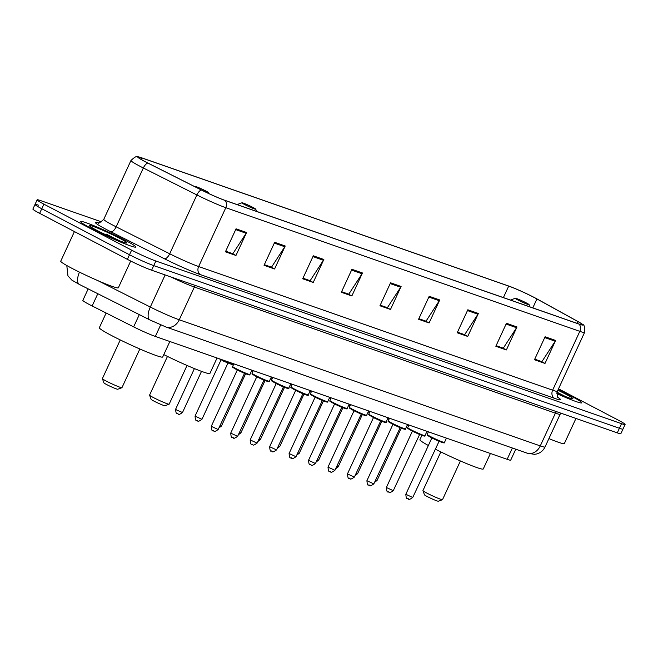 <?xml version="1.0" encoding="UTF-8"?>
<svg xmlns="http://www.w3.org/2000/svg" width="658" height="658" viewBox="0 0 658 658"><rect width="100%" height="100%" fill="white"/><g stroke="black" fill="none" stroke-linecap="round" stroke-linejoin="round"><path stroke-width="0.99" d="M515.773 449.192L510.723 460.123A19.033 1.324 -155.2 0 1 507.145 459.325L155.346 336.435A19.033 1.324 -155.2 0 1 133.648 326.87L92.145 305.97A19.033 1.324 -155.2 0 1 89.603 304.67A19.033 1.324 -155.2 0 1 82.859 300.369L88.172 288.862M38.6 205.238A19.033 1.324 24.8 0 0 35.022 204.441L32.9 209.038A19.033 1.324 24.8 0 0 39.645 213.34L127.372 259.334A19.033 1.324 24.8 0 0 151.611 270.208L617.278 432.874A19.033 1.324 24.8 0 0 620.856 433.671L622.978 429.074A19.033 1.324 24.8 0 1 619.4 428.276A19.033 1.324 24.8 0 0 622.978 429.074L625.1 424.476A19.033 1.324 24.8 0 0 618.356 420.174L558.527 388.796M101.587 221.902L40.722 200.641A19.033 1.324 24.8 0 0 37.144 199.843A19.033 1.324 24.8 0 0 43.889 204.144L131.616 250.147L129.494 254.745A19.033 1.324 24.8 0 0 153.733 265.61L619.4 428.276L153.733 265.61A19.033 1.324 24.8 0 1 129.494 254.745L41.767 208.742L129.494 254.745L127.372 259.334M35.022 204.441A19.033 1.324 24.8 0 0 41.767 208.742A19.033 1.324 24.8 0 1 35.022 204.441L37.144 199.843M91.265 228.375A30.457 2.122 24.8 0 0 119.945 241.807A30.457 2.122 24.8 0 0 135.77 247.038A30.457 2.122 24.8 0 0 124.979 240.145A30.457 2.122 24.8 0 0 96.298 226.714A30.457 2.122 24.8 0 0 80.473 221.483A30.457 2.122 24.8 0 0 91.265 228.375A30.457 2.122 24.8 0 0 119.945 241.807A30.457 2.122 24.8 0 0 135.77 247.038A30.457 2.122 24.8 0 0 124.979 240.145A30.457 2.122 24.8 0 0 96.298 226.714A30.457 2.122 24.8 0 0 80.473 221.483A30.457 2.122 24.8 0 0 91.265 228.375M556.824 393.624A30.457 2.122 24.8 0 0 581.771 402.836A30.457 2.122 24.8 0 0 570.98 395.943A30.457 2.122 24.8 0 0 558.157 389.594A30.457 2.122 24.8 0 1 570.98 395.943A30.457 2.122 24.8 0 1 581.771 402.836A30.457 2.122 24.8 0 1 556.824 393.624M145.311 161.712A20.308 1.415 -155.2 0 1 138.122 157.122A20.308 1.415 -155.2 0 1 141.931 157.969L508.7 286.09A20.308 1.415 -155.2 0 1 536.928 298.954L577.691 321.449A20.308 1.415 -155.2 0 1 582.519 324.764A20.308 1.415 -155.2 0 1 578.711 323.917L224.715 200.262A20.308 1.415 -155.2 0 1 201.562 190.063L148.025 163.102A20.308 1.415 -155.2 0 1 145.311 161.712M145.031 161.613A20.809 1.456 24.8 0 0 147.811 163.044L201.348 189.998A20.809 1.456 24.8 0 0 225.077 200.451L579.073 324.106A20.809 1.456 24.8 0 0 582.577 324.41A20.809 1.456 24.8 0 0 578.037 321.581L537.273 299.086A20.809 1.456 24.8 0 0 508.338 285.901L141.56 157.78A20.809 1.456 24.8 0 0 138.353 156.851A20.809 1.456 24.8 0 0 145.031 161.613M131.616 250.147A19.033 1.324 24.8 0 0 155.864 261.012L621.53 423.678A19.033 1.324 24.8 0 0 625.1 424.476M478.366 313.463L467.739 336.444L457.211 332.767L467.83 309.778L478.366 313.463A5.075 4.112 -70.7 0 1 477.938 314.228L467.46 310.568M516.991 326.96L506.372 349.941L495.836 346.256L506.454 323.275L516.991 326.96A5.075 4.112 -70.7 0 1 516.571 327.725L506.092 324.065M555.623 340.449L545.005 363.43L534.469 359.753L545.087 336.773L555.623 340.449A5.075 4.112 -70.7 0 1 555.196 341.222L544.725 337.562M362.476 272.98L351.849 295.96L341.321 292.284L351.94 269.303L362.476 272.98A5.075 4.112 -70.7 0 1 362.048 273.753L351.569 270.093M323.843 259.482L313.224 282.471L302.688 278.786L313.307 255.806L323.843 259.482A5.075 4.112 -70.7 0 1 323.415 260.255L312.945 256.595M285.21 245.993L274.592 268.974L264.055 265.297L274.674 242.309L285.21 245.993A5.075 4.112 -70.7 0 1 284.791 246.758L274.312 243.098M246.586 232.496L235.967 255.477L225.431 251.8L236.049 228.82L246.586 232.496A5.075 4.112 -70.7 0 1 246.158 233.269L235.679 229.609M439.733 299.966L429.115 322.955L418.578 319.27L429.197 296.289L439.733 299.966A5.075 4.112 -70.7 0 1 439.305 300.739L428.835 297.079M401.1 286.477L390.482 309.457L379.946 305.773L390.564 282.792L401.1 286.477A5.075 4.112 -70.7 0 1 400.681 287.242L390.202 283.582M464.104 334.486L457.466 332.216M502.737 347.983L496.091 345.705M541.37 361.472L534.724 359.202M348.214 294.003L341.576 291.733M309.589 280.514L302.943 278.235M270.956 267.016L264.31 264.746M232.323 253.519L225.686 251.249M425.479 320.997L418.833 318.719M386.846 307.5L380.201 305.222M390.482 309.457L386.83 307.541M380.217 305.189L387.389 307.689L400.681 287.242M429.115 322.955L425.455 321.038M418.85 318.678L426.014 321.186L439.305 300.739M235.967 255.477L232.307 253.56M225.702 251.208L232.866 253.708L246.158 233.269M274.592 268.974L270.94 267.058M264.335 264.705L271.499 267.206L284.791 246.758M313.224 282.471L309.564 280.555M302.96 278.194L310.124 280.703L323.415 260.255M351.849 295.96L348.197 294.044M341.592 291.691L348.756 294.192L362.048 273.753M545.005 363.43L541.345 361.513M534.74 359.161L541.904 361.661L555.196 341.222M506.372 349.941L502.72 348.024M496.107 345.664L503.28 348.172L516.571 327.725M467.739 336.444L464.087 334.527M457.483 332.175L464.647 334.675L477.938 314.228M74.42 231.575L60.742 261.177A31.724 2.213 24.8 0 0 71.977 268.349A31.724 2.213 24.8 0 0 101.858 282.34A31.724 2.213 24.8 0 0 118.341 287.785L130.695 261.037M119.345 240.688L106.119 234.084L109.508 236.477M96.677 230.259A20.686 1.439 24.8 0 0 115.553 239.134A20.686 1.439 24.8 0 0 126.813 243.008A20.686 1.439 24.8 0 0 119.575 238.262A20.686 1.439 24.8 0 0 99.506 228.885A20.686 1.439 24.8 0 0 89.348 225.694A20.686 1.439 24.8 0 0 96.677 230.259M106.119 234.084L113.521 238.262M120.258 339.931L102.377 378.63A10.783 0.748 24.8 0 0 102.385 378.687L103.931 382.874A7.616 0.535 24.8 0 0 106.629 384.552A7.616 0.535 24.8 0 0 113.579 387.817A7.616 0.535 24.8 0 0 117.724 389.24L121.919 387.71A10.783 0.748 24.8 0 0 121.96 387.677L139.841 348.979M102.385 378.687A10.783 0.748 24.8 0 0 106.201 381.064A10.783 0.748 24.8 0 0 116.047 385.695A10.783 0.748 24.8 0 0 121.919 387.71M201.784 190.17A7.616 0.535 24.8 0 0 208.553 192.671A7.616 0.535 24.8 0 0 205.855 190.993A7.616 0.535 24.8 0 0 198.905 187.727A7.616 0.535 24.8 0 0 194.76 186.296A7.616 0.535 24.8 0 0 195.887 187.201M106.135 313.019L99.342 327.717A34.899 2.435 24.8 0 0 111.704 335.613A34.899 2.435 24.8 0 0 144.571 351.002A34.899 2.435 24.8 0 0 162.699 356.99L169.854 341.502M167.461 356.422L149.58 395.113A10.783 0.748 24.8 0 0 149.58 395.17L151.134 399.357A7.616 0.535 24.8 0 0 153.832 401.043A7.616 0.535 24.8 0 0 160.774 404.308A7.616 0.535 24.8 0 0 164.919 405.731L169.114 404.201A10.783 0.748 24.8 0 0 169.164 404.16L187.037 365.47M149.58 395.17A10.783 0.748 24.8 0 0 153.396 397.555A10.783 0.748 24.8 0 0 163.242 402.178A10.783 0.748 24.8 0 0 169.114 404.201M253.05 207.476A7.616 0.535 24.8 0 0 246.108 204.21A7.616 0.535 24.8 0 0 241.963 202.787A7.616 0.535 24.8 0 0 244.628 204.531A7.616 0.535 24.8 0 0 252.014 207.986A7.616 0.535 24.8 0 0 255.748 209.162A7.616 0.535 24.8 0 0 253.05 207.476M163.801 354.604A34.899 2.435 24.8 0 0 209.902 373.481L217.058 357.985M440.819 451.914L422.938 490.605A10.783 0.748 24.8 0 0 422.938 490.662L424.492 494.849A7.616 0.535 24.8 0 0 427.19 496.527A7.616 0.535 24.8 0 0 434.14 499.792A7.616 0.535 24.8 0 0 438.286 501.223L442.472 499.693A10.783 0.748 24.8 0 0 442.521 499.652L460.403 460.962M422.938 490.662A10.783 0.748 24.8 0 0 426.762 493.039A10.783 0.748 24.8 0 0 436.608 497.67A10.783 0.748 24.8 0 0 442.472 499.693M526.416 302.968A7.616 0.535 24.8 0 0 519.466 299.703A7.616 0.535 24.8 0 0 515.321 298.28A7.616 0.535 24.8 0 0 517.986 300.023A7.616 0.535 24.8 0 0 525.372 303.478A7.616 0.535 24.8 0 0 529.114 304.646A7.616 0.535 24.8 0 0 526.416 302.968M421.91 435.349L419.903 439.692A34.899 2.435 24.8 0 0 428.366 445.499M435.111 449.06A34.899 2.435 24.8 0 0 483.26 468.973L490.416 453.477M565.345 396.486L557.046 392.176M556.89 392.9A20.686 1.439 24.8 0 0 572.814 398.806A20.686 1.439 24.8 0 0 565.576 394.06A20.686 1.439 24.8 0 0 557.869 390.219M548.912 438.582A31.724 2.213 24.8 0 0 564.342 443.582L575.956 418.439M556.956 392.571L559.522 394.06M97.803 293.715L92.145 305.97M139.315 314.614L133.648 326.87M160.667 324.92L155.346 336.435M512.376 448.008L507.145 459.325M151.611 270.208L155.864 261.012M39.645 213.34L43.889 204.144M617.278 432.874L621.53 423.678M97.869 280.637L150.312 307.039L165.15 274.929M165.923 326.977A12.691 10.281 -70.7 0 0 179.247 319.796L540.276 445.91A25.382 1.768 24.8 0 0 545.038 446.971C543.302 450.524 540.547 452.852 536.755 453.946L534.526 454.341L526.951 453.099L165.923 326.977L149.934 319.961A12.691 5.486 -63.3 0 1 150.312 307.039A25.382 1.768 24.8 0 0 179.247 319.796L194.381 287.044A25.382 1.768 -155.2 0 1 170.71 276.878M526.951 453.099A12.691 10.281 -70.7 0 0 540.276 445.91L555.41 413.158L194.381 287.044A3.175 2.566 109.3 0 1 195.607 285.572M545.038 446.971L560.172 414.219A25.382 1.768 -155.2 0 1 555.41 413.158A3.175 2.566 109.3 0 1 556.635 411.686M149.934 319.961L79.371 284.437A12.691 5.486 -63.3 0 1 79.47 272.141M141.931 157.969L141.24 159.475M579.073 324.106A6.341 5.141 109.3 0 1 579.813 331.352L225.817 207.689A25.382 1.768 -155.2 0 1 196.882 194.941L143.337 167.987A25.382 1.768 -155.2 0 1 139.957 166.244A25.382 1.768 -155.2 0 1 130.958 160.511L103.775 219.344A25.382 1.768 24.8 0 0 112.765 225.085A25.382 1.768 24.8 0 0 116.153 226.821L169.698 253.782A25.382 1.768 24.8 0 0 198.634 266.531L552.63 390.186A25.382 1.768 24.8 0 0 557.392 391.247C557.12 396.034 557.458 398.238 558.412 397.86L558.403 397.86M147.811 163.044A6.341 2.747 -63.3 0 0 143.337 167.987L116.153 226.821A6.341 2.747 116.7 0 1 110.832 231.772A31.724 2.213 -155.2 0 1 98.618 222.873M558.05 397.465A31.724 2.213 -155.2 0 1 554.546 398.329L200.55 274.674A6.341 5.141 -70.7 0 1 198.634 266.531L225.817 207.689A6.341 5.141 -70.7 0 0 225.077 200.451M582.577 324.41C584.222 324.493 584.896 327.158 584.575 332.413A25.382 1.768 -155.2 0 1 579.813 331.352L552.63 390.186A6.341 5.141 -70.7 0 0 554.546 398.329M200.55 274.674A31.724 2.213 -155.2 0 1 164.377 258.734A6.341 2.747 116.7 0 0 169.698 253.782L196.882 194.941A6.341 2.747 -63.3 0 1 201.348 189.998M164.377 258.734L110.832 231.772M577.691 321.449L576.852 323.267M536.928 298.954L532.807 307.886M508.7 286.09L503.386 297.605M176.936 410.181L182.496 412.517C176.632 416.555 179.215 413.134 177.216 413.611C176.467 414.384 175.925 412.961 175.587 409.325L176.936 410.181M178.063 413.915L177.364 413.668M223.276 360.156A9.516 0.666 24.8 0 0 233.648 364.285M232.142 363.94A8.883 0.617 -155.2 0 1 229.782 363.668A8.883 0.617 -155.2 0 1 219.862 359.12L219.048 358.684M201.957 419.31C196.092 423.357 198.667 419.936 196.676 420.404C195.919 421.186 195.377 419.755 195.039 416.119L201.957 419.31L227.972 363.002L222.412 360.674L220.981 359.178M197.523 420.709L196.824 420.47M253.042 371.202L251.397 371.244A8.883 0.617 -155.2 0 0 251.627 370.75A9.516 0.666 24.8 0 0 253.1 371.079M219.961 425.668L221.409 426.113L218.917 427.93M272.502 377.996L270.857 378.037A8.883 0.617 -155.2 0 0 271.08 377.544A9.516 0.666 24.8 0 0 272.56 377.873M239.413 432.47L240.869 432.906L238.369 434.724M291.955 384.79L290.31 384.831A8.883 0.617 -155.2 0 0 290.54 384.346A9.516 0.666 24.8 0 0 292.012 384.675M258.874 439.264L260.321 439.7L257.829 441.526M311.415 391.592L309.77 391.633A8.883 0.617 -155.2 0 0 309.992 391.14A9.516 0.666 24.8 0 0 311.464 391.469M278.326 446.058L279.773 446.502L277.281 448.32M330.867 398.386L329.222 398.427A8.883 0.617 -155.2 0 0 329.452 397.934A9.516 0.666 24.8 0 0 330.925 398.263M297.778 452.86L299.234 453.296L296.733 455.114M348.682 405.213A8.883 0.617 -155.2 0 0 348.904 404.728A9.516 0.666 24.8 0 0 350.377 405.065M317.238 459.654L318.686 460.09L316.194 461.908M369.78 411.974L368.135 412.023A8.883 0.617 -155.2 0 0 368.357 411.53A9.516 0.666 24.8 0 0 369.837 411.859M336.69 466.448L338.146 466.884L335.646 468.71M389.232 418.776L387.587 418.817A8.883 0.617 -155.2 0 0 387.817 418.324A9.516 0.666 24.8 0 0 389.289 418.653M356.151 473.242L357.598 473.686L355.106 475.504M408.692 425.57L407.047 425.611A8.883 0.617 -155.2 0 0 407.269 425.117A9.516 0.666 24.8 0 0 408.741 425.446M375.603 480.044L377.05 480.48L374.558 482.298M249.908 374.46C250.369 375.183 249.3 375.085 246.701 374.147L236.058 369.311C230.094 365.815 233.598 367.781 232.636 366.473A9.516 0.666 24.8 0 0 236.008 368.628A9.516 0.666 24.8 0 0 244.965 372.831A9.516 0.666 24.8 0 0 249.908 374.46L251.899 370.158M244.2 373.218L237.283 370.018L211.267 426.326L218.176 429.526L244.735 372.872M248.37 374.147A8.883 0.617 -155.2 0 1 246.01 373.876A8.883 0.617 -155.2 0 1 236.09 369.327M213.743 430.924L213.044 430.677M269.369 381.253C269.829 381.985 268.76 381.879 266.161 380.941L255.518 376.113C249.555 372.617 253.05 374.575 252.088 373.275A9.516 0.666 24.8 0 0 255.46 375.422A9.516 0.666 24.8 0 0 264.426 379.625A9.516 0.666 24.8 0 0 269.369 381.253L271.359 376.952M263.652 380.011L256.743 376.82L230.719 433.129L237.637 436.32L264.187 379.666M267.822 380.941A8.883 0.617 -155.2 0 1 265.462 380.669A8.883 0.617 -155.2 0 1 255.543 376.121M233.203 437.718L232.504 437.471M288.821 388.055C289.281 388.779 288.212 388.672 285.613 387.743L274.97 382.907C269.007 379.411 272.511 381.377 271.54 380.069A9.516 0.666 24.8 0 0 274.912 382.224A9.516 0.666 24.8 0 0 283.878 386.419A9.516 0.666 24.8 0 0 288.821 388.055L290.811 383.754M283.104 386.805L276.196 383.614L250.18 439.922L257.089 443.114L283.639 386.46M287.283 387.735A8.883 0.617 -155.2 0 1 284.922 387.472A8.883 0.617 -155.2 0 1 275.003 382.915M252.656 444.512L251.956 444.265M308.281 394.849C308.742 395.573 307.673 395.474 305.073 394.537L294.43 389.701C288.459 386.205 291.963 388.171 291 386.863A9.516 0.666 24.8 0 0 294.373 389.018A9.516 0.666 24.8 0 0 303.33 393.213A9.516 0.666 24.8 0 0 308.281 394.849L310.263 390.548M302.565 393.607L295.656 390.408L269.632 446.716L276.549 449.916L303.099 393.254M306.735 394.537A8.883 0.617 -155.2 0 1 304.374 394.265A8.883 0.617 -155.2 0 1 294.455 389.717M272.116 451.314L271.409 451.067M327.733 401.643C328.194 402.375 327.125 402.268 324.526 401.331L313.882 396.494C307.919 393.007 311.415 394.964 310.453 393.665A9.516 0.666 24.8 0 0 313.825 395.812A9.516 0.666 24.8 0 0 322.79 400.015A9.516 0.666 24.8 0 0 327.733 401.643L329.724 397.342M322.017 400.401L315.108 397.21L289.092 453.518L296.001 456.71L322.552 400.056M326.187 401.331A8.883 0.617 -155.2 0 1 323.826 401.059A8.883 0.617 -155.2 0 1 313.915 396.511M291.568 458.108L290.869 457.861M347.185 408.445C347.646 409.169 346.577 409.062 343.978 408.125L333.335 403.296C327.371 399.801 330.875 401.767 329.913 400.459A9.516 0.666 24.8 0 0 333.285 402.614A9.516 0.666 24.8 0 0 342.242 406.809A9.516 0.666 24.8 0 0 347.185 408.445L349.176 404.144M341.477 407.195L334.56 404.004L308.544 460.312L315.453 463.503L342.012 406.85M345.647 408.125A8.883 0.617 -155.2 0 1 343.287 407.853A8.883 0.617 -155.2 0 1 333.367 403.305M311.028 464.902L310.321 464.655M365.1 414.927A8.883 0.617 -155.2 0 1 362.739 414.655A8.883 0.617 -155.2 0 1 352.82 410.107C346.832 406.595 350.327 408.56 349.365 407.253A9.516 0.666 24.8 0 0 352.737 409.408A9.516 0.666 24.8 0 0 361.703 413.602A9.516 0.666 24.8 0 0 366.646 415.239L368.636 410.937M360.929 413.989L354.02 410.798L327.997 467.106L334.914 470.297L361.464 413.643M330.481 471.696L329.781 471.457M384.56 421.72A8.883 0.617 -155.2 0 1 382.199 421.449A8.883 0.617 -155.2 0 1 372.28 416.901C366.284 413.389 369.788 415.354 368.817 414.046A9.516 0.666 24.8 0 0 372.189 416.201A9.516 0.666 24.8 0 0 381.155 420.404A9.516 0.666 24.8 0 0 386.098 422.033L388.088 417.731M380.382 420.791L373.473 417.591L347.457 473.9L354.366 477.099L380.916 420.446M349.933 478.498L349.234 478.251M405.558 428.827C406.019 429.559 404.95 429.452 402.351 428.514L391.707 423.686C385.736 420.191 389.24 422.148 388.278 420.849A9.516 0.666 24.8 0 0 391.65 422.995A9.516 0.666 24.8 0 0 400.607 427.198A9.516 0.666 24.8 0 0 405.558 428.827L407.541 424.525M399.842 427.585L392.933 424.394L366.909 480.702L373.826 483.893L400.377 427.239M404.012 428.514A8.883 0.617 -155.2 0 1 401.651 428.243A8.883 0.617 -155.2 0 1 391.732 423.694M369.393 485.291L368.686 485.045M425.01 435.629C425.471 436.353 424.402 436.246 421.803 435.316L411.16 430.48C405.196 426.984 408.692 428.95 407.73 427.642A9.516 0.666 24.8 0 0 411.102 429.797A9.516 0.666 24.8 0 0 420.067 433.992A9.516 0.666 24.8 0 0 425.01 435.629L427.001 431.327M419.294 434.379L412.385 431.187L386.369 487.496L393.278 490.687L419.829 434.033M423.464 435.308A8.883 0.617 -155.2 0 1 421.104 435.045A8.883 0.617 -155.2 0 1 411.192 430.488M388.845 492.085L388.146 491.839M444.471 442.423C444.923 443.147 443.854 443.048 441.255 442.11L430.62 437.274C424.649 433.778 428.152 435.744 427.19 434.436A9.516 0.666 24.8 0 0 430.562 436.591A9.516 0.666 24.8 0 0 439.519 440.786A9.516 0.666 24.8 0 0 444.471 442.423L446.453 438.121M438.754 441.181L431.837 437.981L405.821 494.29L412.731 497.489L439.289 440.827M442.924 442.11A8.883 0.617 -155.2 0 1 440.564 441.839A8.883 0.617 -155.2 0 1 430.645 437.29M408.305 498.887L407.598 498.641M79.371 284.437L71.854 280.119L67.947 275.85L66.795 265.528M560.172 414.219L560.945 413.191M138.353 156.851C137.226 155.642 134.758 156.859 130.958 160.511M584.575 332.413L557.392 391.247M98.083 222.856C97.927 223.959 99.827 222.791 103.775 219.344M208.553 192.671L208.899 193.6M241.963 202.787L237.069 204.572M255.748 209.162L256.579 211.391M515.321 298.28L510.427 300.064M529.114 304.646L529.937 306.883M182.496 412.517L201.512 371.359M175.587 409.325L194.414 368.587M233.689 364.252C234.149 364.976 233.08 364.869 230.481 363.94L219.838 359.103M195.039 416.119L221.063 359.811M227.972 363.002L228.507 362.657M221.409 426.113L245.615 373.728M240.869 432.906L265.075 380.521M260.321 439.7L284.527 387.315M279.773 446.502L303.98 394.109M299.234 453.296L323.44 400.911M350.327 405.18L348.674 405.221M318.686 460.09L342.892 407.705M338.146 466.884L362.352 414.499M357.598 473.686L381.805 421.293M377.05 480.48L401.257 428.095M211.267 426.326C211.58 429.929 212.123 431.352 212.896 430.612C214.895 430.143 212.312 433.564 218.176 429.526M232.636 366.473L233.845 363.849M237.201 369.393L237.283 370.018M230.719 433.129C231.032 436.723 231.575 438.154 232.356 437.414C234.347 436.937 231.772 440.358 237.637 436.32M252.088 373.275L253.297 370.651M256.661 376.187L256.743 376.82M250.18 439.922C250.492 443.517 251.035 444.948 251.808 444.208C253.807 443.739 251.224 447.152 257.089 443.114M271.54 380.069L272.757 377.445M276.113 382.981L276.196 383.614M269.632 446.716C269.945 450.319 270.487 451.742 271.269 451.001C273.259 450.533 270.677 453.954 276.549 449.916M291 386.863L292.21 384.239M295.574 389.783L295.656 390.408M289.092 453.518C289.397 457.113 289.948 458.544 290.721 457.795C292.72 457.326 290.137 460.748 296.001 456.71M310.453 393.665L311.67 391.041M315.026 396.577L315.108 397.21M308.544 460.312C308.857 463.906 309.4 465.338 310.173 464.597C312.172 464.12 309.589 467.542 315.453 463.503M329.913 400.459L331.122 397.835M334.478 403.37L334.56 404.004M327.997 467.106C328.309 470.709 328.852 472.131 329.633 471.391C331.624 470.922 329.049 474.344 334.914 470.297M349.365 407.253L350.574 404.629M353.938 410.164L354.02 410.798M366.646 415.239C367.106 415.963 366.037 415.856 363.438 414.927L352.795 410.09M347.457 473.9C347.769 477.502 348.312 478.925 349.085 478.185C351.084 477.716 348.501 481.138 354.366 477.099M368.817 414.046L370.035 411.423M373.39 416.966L373.473 417.591M386.098 422.033C386.559 422.757 385.489 422.658 382.89 421.72L372.247 416.884M366.909 480.702C367.222 484.296 367.764 485.727 368.546 484.979C370.536 484.51 367.954 487.932 373.826 483.893M388.278 420.849L389.487 418.225M392.851 423.76L392.933 424.394M386.369 487.496C386.674 491.09 387.225 492.521 387.998 491.781C389.997 491.312 387.414 494.726 393.278 490.687M407.73 427.642L408.947 425.019M412.303 430.554L412.385 431.187M405.821 494.29C406.134 497.892 406.677 499.315 407.45 498.575C409.449 498.106 406.866 501.528 412.731 497.489M427.19 434.436L428.399 431.812M431.755 437.348L431.837 437.981"/></g></svg>

